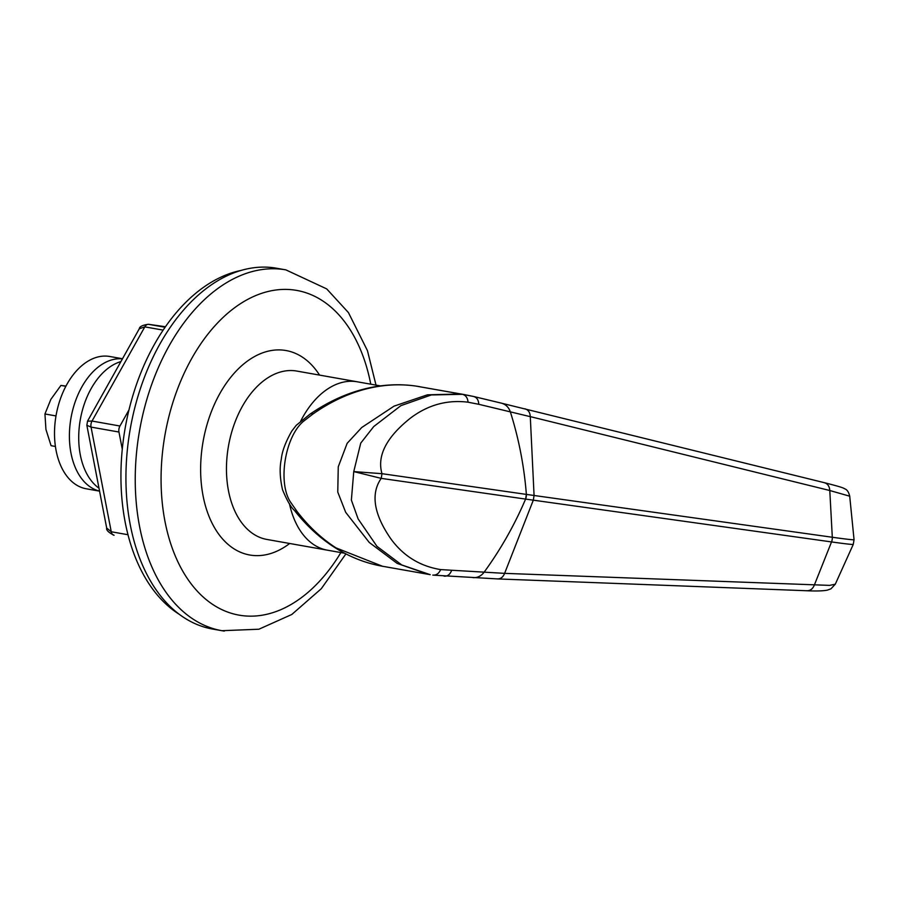 <?xml version="1.0" encoding="UTF-8"?>
<svg xmlns="http://www.w3.org/2000/svg" width="899" height="899" viewBox="0 0 899 899"><rect width="100%" height="100%" fill="white"/><g stroke="black" fill="none" stroke-linecap="round" stroke-linejoin="round"><path stroke-width="1.35" d="M356.161 381.614A85.506 54.154 -79.9 0 1 357.274 381.794A85.506 54.154 100.1 0 0 356.161 381.614A85.506 54.154 100.1 0 0 300.671 421.148A85.506 54.154 -79.9 0 1 356.161 381.614M224.323 631.087A183.227 116.05 -79.9 0 1 221.918 630.705L212.613 629.053A183.227 116.05 -79.9 0 1 130.018 430.261A183.227 116.05 -79.9 0 1 274.217 267.846A183.227 116.05 -79.9 0 1 276.622 268.239L285.927 269.891L326.708 288.905L348.43 312.582L367.444 350.632L376.007 385.109M328.528 550.357A85.506 54.154 -79.9 0 1 327.405 550.177A85.506 54.154 -79.9 0 1 289.433 503.665A85.506 54.154 100.1 0 0 327.405 550.177L266.913 539.445A85.506 54.154 100.1 0 1 228.368 446.668A85.506 54.154 100.1 0 1 295.659 370.882A85.506 54.154 100.1 0 1 296.782 371.062L380.446 385.907M419.867 386.705A311.481 197.286 100.1 0 0 415.855 386.064L464.075 394.549A311.481 197.286 100.1 0 0 460.614 393.987L427.441 394.818L394.032 406.146L361.746 427.497L347.149 443.319L338.26 466.795L337.766 492.079L345.666 512.295L369.231 542.434L397.167 563.403L428.351 574.349L397.167 563.403L369.231 542.434L345.666 512.295L337.766 492.079L338.26 466.795L347.149 443.319L361.746 427.497L394.032 406.146L427.441 394.818L460.614 393.987A311.481 197.286 -79.9 0 1 464.075 394.549L473.481 396.459C476.773 397.336 478.549 399.943 478.785 404.292L468.076 402.201C447.219 399.617 428.093 404.865 410.697 417.934C394.751 430.542 375.299 450.646 381.985 473.683L381.221 478.369C367.388 498.237 379.58 522.6 390.919 538.951C403.381 555.998 419.957 566.213 440.667 569.595L504.62 573.36L829.586 585.384L835.283 584.204L853.286 544.356A121.837 1.978 9.3 0 1 831.53 541.928A9.159 7.518 -82 0 0 832.305 537.254A121.837 1.978 9.3 0 0 854.05 539.658L853.286 544.356M468.076 402.201C467.649 397.83 465.761 395.2 462.412 394.301L415.855 386.064C398.1 383.536 380.12 384.884 361.892 390.099C345.205 394.897 328.944 402.831 313.099 413.9L303.345 421.417C285.062 436.914 277.746 481.976 290.208 501.653L297.119 511.542C308.694 526.533 321.673 538.647 336.046 547.896L382.48 566.258L430.183 574.663L401.718 564.943L376.962 546.345L358.128 518.937L351.374 500.08L353.757 471.593L360.735 443.128L373.726 426.553L400.92 405.629L431.306 394.953L462.412 394.301L473.481 396.459M530.286 416.664L510.34 411.866C508.744 407.314 505.834 404.426 501.586 403.213L824.45 482.707C843.498 487.539 843.352 488.056 844.925 488.91C847.116 489.674 848.712 492.101 849.712 496.203L829.788 490.517L530.286 416.619L534.073 495.506L533.298 500.192L504.631 573.315C502.991 577.36 500.417 579.181 496.911 578.844M501.586 403.213C505.834 404.426 508.744 407.314 510.34 411.866C518.779 438.51 524.128 466.03 526.376 494.405L525.6 499.091C514.442 525.162 500.597 549.559 484.067 572.27C481.089 576.113 477.414 577.9 473.02 577.63C477.414 577.9 481.089 576.113 484.067 572.27C500.597 549.559 514.442 525.162 525.6 499.091L831.53 541.928L814.292 585.193C812.606 589.171 809.977 590.991 806.381 590.677M530.286 416.619C530.017 412.27 528.174 409.663 524.769 408.775L525.095 408.843M432.947 575.124L497.608 578.922L807.167 590.755C816.258 591.182 823.001 590.98 827.372 590.137L830.957 588.823L835.283 584.193M526.275 496.799L525.6 499.091L381.221 478.369L353.757 471.593L381.985 473.683L526.376 494.405L526.275 496.799M478.785 404.292L510.34 411.866C518.779 438.51 524.128 466.03 526.376 494.405L832.305 537.254L829.788 490.517C829.474 486.179 827.574 483.55 824.08 482.628M240.73 270.509A180.171 114.117 100.1 0 0 125.276 427.474A180.171 114.117 100.1 0 0 179.688 614.579M122.444 358.836A67.178 42.556 100.1 0 0 77.741 395.257A67.178 42.556 100.1 0 0 75.449 467.885A67.178 42.556 100.1 0 0 99.553 491.09A67.178 42.556 100.1 0 1 75.449 467.885A67.178 42.556 100.1 0 1 77.741 395.257A67.178 42.556 100.1 0 1 122.444 358.836M122.489 358.746L109.768 356.487A67.178 42.556 100.1 0 0 63.526 391.065A67.178 42.556 100.1 0 0 60.559 465.244A67.178 42.556 100.1 0 0 86.293 488.786L99.564 491.146M120.904 361.589A67.178 42.556 100.1 0 0 84.753 469.536A67.178 42.556 100.1 0 0 99.002 488.191M65.964 386.087L60.941 385.424L50.872 399.336L44.95 413.978L45.939 429.464L51.074 445.69L55.423 446.466M60.941 385.424L65.863 386.3M44.95 413.978L56.008 415.934M122.275 449.208L118.96 432.037L91.046 427.092L86.855 425.306L87.529 421.159L92.024 421.058L119.949 426.014L128.962 409.933M119.949 426.014A6.102 3.866 100.1 0 0 118.96 432.037M87.529 421.159L139.289 328.776L144.806 326.865L92.024 421.058A6.102 3.866 100.1 0 0 91.046 427.092L111.251 531.759L106.689 528.028L86.855 425.306M148.313 324.281L165.068 327.247M345.913 553.896L321.291 588.71L291.804 614.478L258.89 629.221L221.918 630.705A183.227 116.05 -79.9 0 1 139.323 431.913A183.227 116.05 -79.9 0 1 283.533 269.498A183.227 116.05 -79.9 0 1 285.927 269.891M370.759 384.188A164.899 104.453 100.1 0 0 294.535 290.062A164.899 104.453 100.1 0 0 164.461 437.937A164.899 104.453 100.1 0 0 241.235 615.489A164.899 104.453 100.1 0 0 340.89 552.57M289.68 543.479A103.823 65.762 -79.9 0 1 251.113 555.222A103.823 65.762 -79.9 0 1 202.769 443.432A103.823 65.762 -79.9 0 1 284.657 350.318A103.823 65.762 -79.9 0 1 319.55 375.097M415.743 386.042L415.743 386.042C397.425 383.457 378.884 384.817 360.106 390.121L360.106 390.121C342.957 394.998 326.258 403.01 310.02 414.147L296.221 425.339L291.77 431.104C285.522 442.106 282.039 451.455 281.308 459.164C279.454 467.772 279.859 477.942 282.511 489.685C286.983 500.473 290.928 507.362 294.366 510.34L294.366 510.34C306.323 525.533 319.707 537.883 334.54 547.367L334.54 547.367C349.599 556.953 365.567 563.257 382.457 566.246L382.457 566.246M361.892 390.099A6.102 4.517 -105.8 0 0 360.106 390.121M313.099 413.9A6.102 4.034 -124.4 0 0 310.02 414.147M297.119 511.542A6.102 4.135 141.8 0 1 294.366 510.34M336.046 547.896A6.102 4.574 122.5 0 1 334.54 547.367M444.05 576.147C447.444 576.461 449.938 574.618 451.545 570.618M432.801 575.09C436.251 575.405 438.869 573.573 440.667 569.595M106.689 528.028C106.093 530.073 108.532 532.478 113.993 535.242L114.072 535.253A6.102 3.866 100.1 0 1 113.993 535.242L113.993 535.242A6.102 3.866 100.1 0 1 111.251 531.759L128.018 534.736M163.112 330.113L144.806 326.865A6.102 3.866 100.1 0 1 148.616 324.325L165.416 326.73L148.369 324.281C142.48 325.146 139.446 326.652 139.289 328.776M327.405 550.177L344.632 553.233M849.712 496.203L854.05 539.658M501.968 403.291L473.795 396.526"/></g></svg>
